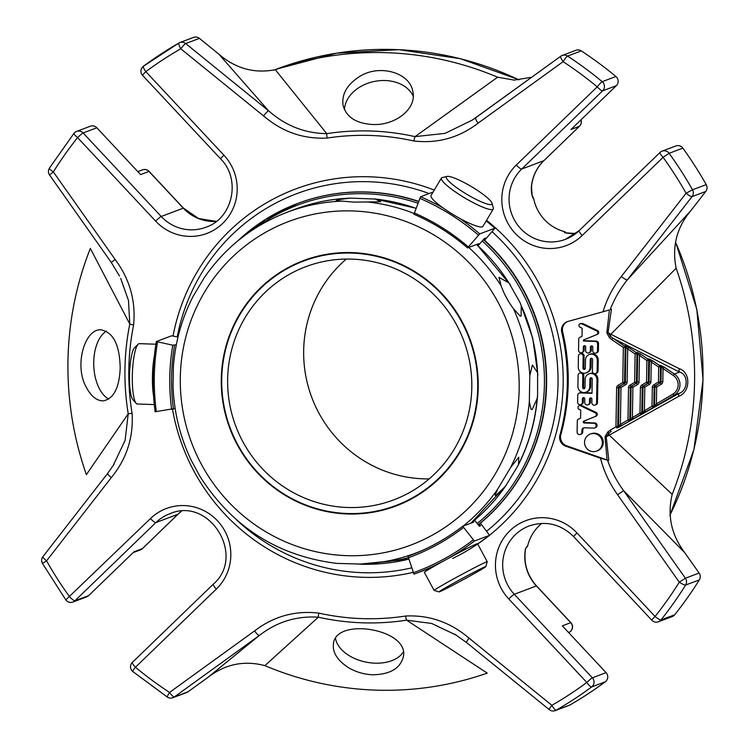 <?xml version="1.0" encoding="UTF-8"?>
<svg xmlns="http://www.w3.org/2000/svg" width="748" height="748" viewBox="0 0 748 748"><rect width="100%" height="100%" fill="white"/><g stroke="black" fill="none" stroke-linecap="round" stroke-linejoin="round"><path stroke-width="1.12" d="M429.174 478.898A124.617 121.746 69.3 0 1 303.669 350.531A124.617 121.746 69.3 0 1 346.305 259.051M471.81 387.417A124.617 121.746 -110.7 0 0 305.773 266.699A124.617 121.746 -110.7 0 0 235.807 426.248A124.617 121.746 -110.7 0 0 393.682 499.907A124.617 121.746 -110.7 0 0 471.81 387.417M155.911 344.211L139.371 343.65A30.191 5.965 91.9 0 0 138.146 344.23L134.621 347.661A26.573 5.255 91.9 0 0 129.554 373.533A26.573 5.255 91.9 0 0 132.873 399.675L136.155 403.34A30.191 5.965 91.9 0 0 136.398 403.583A30.191 5.965 91.9 0 0 137.342 404.004L154.275 404.575M483.217 567.61A26.573 0.776 -28.4 0 1 485.761 566.647A26.573 0.776 -28.4 0 1 462.75 579.934A26.573 0.776 -28.4 0 1 439.029 591.883A26.573 0.776 -28.4 0 1 456.42 581.607A26.573 0.776 -28.4 0 1 483.217 567.61M446.238 177.369A26.573 4.469 -149.2 0 1 447.08 176.416A26.573 4.469 -149.2 0 1 471.464 186.645A26.573 4.469 -149.2 0 1 492.044 203.241A26.573 4.469 -149.2 0 1 470.09 196.191A26.573 4.469 -149.2 0 1 446.238 177.369M138.146 344.23A30.191 5.965 91.9 0 0 132.387 373.626A30.191 5.965 91.9 0 0 136.155 403.34M439.029 591.883L434.121 590.415A30.191 0.888 -28.4 0 1 434.092 590.396A30.191 0.888 -28.4 0 1 454.26 578.531A30.191 0.888 -28.4 0 1 484.339 562.833A30.191 0.888 -28.4 0 1 487.229 561.72A30.191 0.888 -28.4 0 1 487.229 561.748L485.761 566.647M492.044 203.241L493.334 208.047A30.191 5.086 -149.2 0 1 493.269 209.019A30.191 5.086 -149.2 0 1 466.154 198.753A30.191 5.086 -149.2 0 1 441.283 178.65A30.191 5.086 -149.2 0 1 441.414 178.089A30.191 5.086 -149.2 0 1 442.236 177.566L447.08 176.416M154.359 355.983A30.191 5.965 91.9 0 0 153.527 395.692M434.092 590.396L424.35 572.342A30.191 0.888 -28.4 0 1 444.518 560.476A30.191 0.888 -28.4 0 1 474.597 544.778A30.191 0.888 -28.4 0 1 477.486 543.656L487.229 561.72M493.269 209.019L482.899 226.401A30.191 5.086 -149.2 0 1 455.784 216.135A30.191 5.086 -149.2 0 1 430.913 196.032A30.191 5.086 -149.2 0 1 431.044 195.462L441.414 178.089M352.018 252.609A131.124 128.104 69.3 0 1 478.206 387.632A131.124 128.104 69.3 0 1 347.465 513.979A131.124 128.104 69.3 0 1 221.277 378.965A131.124 128.104 69.3 0 1 352.018 252.609M508.369 301.192A15.1 3.188 61.3 0 0 504.984 295.039M176.332 344.735L172.751 345.211L156.379 341.537L171.601 335.796L178.015 336.993M156.369 341.593A230.057 224.765 -110.7 0 0 155.154 411.737L155.126 411.755C151.994 388.24 152.405 364.846 156.351 341.565L156.379 341.537M155.154 411.737L175.135 408.445M342.032 201.119L336.095 200.66L339.461 199.538L349.84 198.173A182.129 177.94 69.3 0 0 295.142 209.234L287.335 212.18A182.129 177.94 69.3 0 1 342.032 201.119L354.01 202.1L367.446 201.979A182.129 177.94 69.3 0 1 413.99 213.451M193.236 296.133L204.4 277.452C225.457 247.111 253.105 225.354 287.335 212.18M190.992 459.805C179.978 436.523 173.994 412.045 173.04 386.361L173.377 366.941C175.219 341.892 181.829 318.283 193.246 296.133M423.368 549.976A182.129 177.94 69.3 0 1 415.823 553.034A182.129 177.94 69.3 0 1 361.125 564.086L336.824 563.394C278.022 556.119 232.394 527.125 199.968 476.42L190.983 459.814M468.744 247.457A182.129 177.94 69.3 0 1 501.141 285.867C504.049 293.983 508.154 301.584 513.455 308.681A182.129 177.94 69.3 0 1 529.79 375.683L529.341 401.526A182.129 177.94 69.3 0 1 510.688 467.35L497.588 489.304A182.129 177.94 69.3 0 1 463.124 526.106M466.733 548.667L464.91 549.331M529.341 401.526L531.005 409.221L532.155 409.558L537.148 398.591L537.588 395.327C535.755 420.376 529.135 443.975 517.719 466.126L505.396 486.368L495.877 495.438L495.101 495.223L497.588 489.304M480.422 523.151L489.585 535.325A230.057 224.765 69.3 0 1 477.635 543.936L489.603 535.316M448.061 558.541A230.057 224.765 -110.7 0 0 474.363 541.056L489.585 535.325M474.363 541.056L462.731 526.255L473.877 522.048L473.278 521.281M413.466 554.193L407.969 556.26L413.99 574.146A230.057 224.765 -110.7 0 0 417.384 572.893A230.057 224.765 -110.7 0 0 442.648 561.505M474.597 520.178L479.346 526.227L480.599 525.76L479.29 524.086M510.688 467.35L518.794 457.243L518.495 464.405L517.728 466.135M529.79 375.683L532.417 365.005L537.597 372.738L537.588 395.327M501.141 285.867L498.972 277.358L508.949 282.922L519.982 302.454L521.263 305.736L521.094 316.058L520.122 316.039L513.455 308.681M295.142 209.234C313.094 202.493 331.663 198.79 350.868 198.117L375.253 199.033L380.695 201.754L367.446 201.979M413.896 214.227C433.419 222.698 451.306 233.928 467.556 247.887L479.73 233.881L494.98 228.149L486.181 220.903M486.163 220.931A230.057 224.765 69.3 0 1 494.942 228.149L484.629 240.286M443.349 208.131A230.057 224.765 -110.7 0 0 420.572 196.761L433.083 192.049M420.572 196.761L413.943 214.227A211.198 206.336 -110.7 0 1 467.556 247.85M467.594 247.887L478.739 243.689L477.486 245.138M484.087 239.79L485.62 238.023L484.367 238.5L478.112 245.709M350.868 198.117L349.84 198.173M653.836 407.155A1.533 1.496 69.3 0 0 654.565 405.884L654.893 387.025L656.697 386.959L653.78 384.827A3.067 3.001 -110.7 0 0 652.321 387.371L654.893 387.025A1.533 1.496 69.3 0 1 655.622 385.744L659.502 383.266A1.533 1.496 -110.7 0 0 660.232 381.994L658.427 382.06L659.502 383.266L654.855 386.033A1.533 1.496 -110.7 0 0 654.126 387.305L653.799 406.173A1.533 1.496 69.3 0 1 653.069 407.445L651.985 406.239L654.565 405.884L656.407 403.911L657.483 405.117L641.821 414.009L641.055 414.299L639.979 413.092L640.419 387.539L642.233 387.473A1.533 1.496 -110.7 0 1 642.962 386.202L647.609 383.434A1.533 1.496 -110.7 0 0 648.338 382.163L646.524 382.228L647.609 383.434L648.376 383.144A1.533 1.496 -110.7 0 0 649.105 381.873L648.338 382.163L648.712 360.433A1.533 1.496 -110.7 0 0 648.03 359.115L640.606 354.084L639.475 355.468L637.698 353.626L637.202 382.041L634.631 382.387L635.716 383.602L631.06 386.37A1.533 1.496 -110.7 0 0 630.33 387.642L629.769 419.871A1.533 1.496 69.3 0 1 629.04 421.143L627.965 419.937L630.536 419.591L632.378 417.608L633.463 418.815L618.661 427.267A1.533 0.972 61.4 0 0 618.961 426.051L619.643 425.303L620.027 426.5L679.1 393.364C688.272 390.559 688.59 374.019 679.474 372.102L612.836 338.19L611.705 339.573L609.358 337.61L606.834 332.776L609.274 311.224M637.558 384.519A3.067 3.001 -110.7 0 0 639.016 381.976L637.202 382.041A1.533 1.496 -110.7 0 1 636.473 383.313L637.558 384.519L632.911 387.286L629.984 385.155A3.067 3.001 -110.7 0 0 628.526 387.707L631.097 387.352A1.533 1.496 69.3 0 1 631.826 386.08L635.716 383.602A1.533 1.496 -110.7 0 0 636.445 382.322L636.941 353.907A1.533 1.496 -110.7 0 0 636.249 352.589L628.825 347.558L627.694 348.942L625.926 347.1A1.533 1.496 -110.7 0 0 625.235 345.782L628.825 347.558M629.807 420.862A1.533 1.496 69.3 0 0 630.536 419.591L631.097 387.352L632.911 387.286L632.378 417.608L639.979 413.092L642.551 412.737L644.393 410.764L644.804 387.118L641.878 384.996L646.524 382.228L646.908 360.499L648.797 358.825L652.387 360.601L651.256 361.985L649.479 360.143L646.908 360.499L639.475 355.468L639.016 381.976M662.812 381.639L663.037 368.512L661.26 366.66L660.998 381.704L662.812 381.639A3.067 3.001 -110.7 0 1 661.354 384.192L656.697 386.959L656.407 403.911L672.91 394.084A11.042 10.79 -110.7 0 0 673.237 375.412L663.037 368.512L664.159 367.128L674.359 374.028A12.576 12.286 -110.7 0 1 673.995 395.29L657.483 405.117M664.159 367.128L660.577 365.342A1.533 1.496 -110.7 0 1 661.26 366.66L658.689 367.016L659.811 365.632L652.387 360.601M637.015 352.299A1.533 1.496 -110.7 0 1 637.698 353.626L635.127 353.972L637.015 352.299L640.606 354.084M652.321 387.371L651.985 406.239L644.393 410.764L645.468 411.97M619.643 425.303L620.363 424.462L621.448 425.668M629.984 385.155L634.631 382.387L635.127 353.972L627.694 348.942L627.123 382.135A3.067 3.001 -110.7 0 1 625.665 384.687L621.008 387.455L619.933 386.239L619.166 386.529A1.533 1.496 -110.7 0 0 618.437 387.801L617.755 426.725A1.533 1.496 69.3 0 1 617.025 427.996L615.95 426.79L618.961 426.051M596.577 402.882L596.979 379.722A6.04 5.9 -110.7 0 0 588.928 373.869A6.04 5.9 -110.7 0 0 585.142 379.32L584.992 387.586A1.206 1.178 69.3 0 1 584.235 388.68A1.206 1.178 69.3 0 1 582.636 387.511L582.842 375.468A2.422 2.366 -110.7 0 0 579.616 373.121A2.422 2.366 -110.7 0 0 578.101 375.309L577.905 386.342A6.049 5.909 -110.7 0 0 585.965 392.195A6.049 5.909 -110.7 0 0 589.761 386.735L589.892 378.937A1.206 1.178 69.3 0 1 590.649 377.852A1.206 1.178 69.3 0 1 592.257 379.021L592.005 393.317L580.158 392.924A2.422 2.366 -110.7 0 0 577.755 395.253L577.634 402.246A2.422 2.366 -110.7 0 0 580.85 404.593A2.422 2.366 -110.7 0 0 582.365 402.405L582.43 398.824A1.206 1.178 69.3 0 1 583.188 397.73A1.206 1.178 69.3 0 1 584.796 398.899L584.73 402.489A2.422 2.366 -110.7 0 0 587.956 404.827A2.422 2.366 -110.7 0 0 589.471 402.648L589.536 399.067A1.206 1.178 69.3 0 1 590.294 397.973A1.206 1.178 69.3 0 1 591.902 399.142L591.836 402.723A2.422 2.366 -110.7 0 0 595.062 405.07A2.422 2.366 -110.7 0 0 596.577 402.882L597.493 402.536L597.895 379.376A6.04 5.9 -110.7 0 0 594.202 373.626M585.478 359.956A6.04 5.9 69.3 0 1 589.265 354.505A6.04 5.9 69.3 0 1 597.315 360.358L597.128 371.373A2.422 2.366 69.3 0 1 595.614 373.551A2.422 2.366 69.3 0 1 592.388 371.214L592.594 359.517A1.206 1.178 -110.7 0 0 590.985 358.348A1.206 1.178 -110.7 0 0 590.237 359.433L590.097 367.371A6.049 5.909 69.3 0 1 586.301 372.831A6.049 5.909 69.3 0 1 578.241 366.969L578.438 356.104A2.422 2.366 69.3 0 1 579.952 353.926A2.422 2.366 69.3 0 1 583.169 356.263L582.963 368.147A1.206 1.178 -110.7 0 0 584.571 369.316A1.206 1.178 -110.7 0 0 585.329 368.222L585.478 359.956M581.654 323.762L596.68 330.953A2.048 2.001 69.3 0 1 596.558 334.674L583.459 339.975L583.44 341.023L595.249 341.425A2.45 2.394 69.3 0 1 597.605 343.949L597.484 350.915A2.422 2.366 69.3 0 1 595.969 353.093A2.422 2.366 69.3 0 1 592.743 350.756L592.809 347.166A1.206 1.178 -110.7 0 0 591.201 345.997A1.206 1.178 -110.7 0 0 590.443 347.091L590.378 350.672A2.422 2.366 69.3 0 1 588.863 352.85A2.422 2.366 69.3 0 1 585.637 350.513L585.703 346.932A1.206 1.178 -110.7 0 0 584.095 345.754A1.206 1.178 -110.7 0 0 583.337 346.848L583.272 350.429A2.422 2.366 69.3 0 1 581.757 352.617A2.422 2.366 69.3 0 1 578.541 350.27L578.728 339.33A2.45 2.394 69.3 0 1 580.214 337.142L582.009 336.413L582.159 328.241L580.009 327.213A1.935 1.889 69.3 0 1 581.654 323.762L582.57 323.416A1.935 1.889 -110.7 0 0 581.579 323.501L580.663 323.847M611.705 339.573L623.346 347.455L625.235 345.782M627.123 382.135L625.309 382.2L625.926 347.1L623.346 347.455L622.738 382.555L623.813 383.761A1.533 1.496 -110.7 0 0 624.543 382.49L622.738 382.555L618.091 385.323A3.067 3.001 -110.7 0 0 616.633 387.866L619.204 387.511A1.533 1.496 69.3 0 1 619.933 386.239L624.58 383.472A1.533 1.496 -110.7 0 0 625.309 382.2L624.543 382.49L625.16 347.39A1.533 1.496 -110.7 0 0 624.477 346.072L610.602 336.497A3.833 1.814 117.4 0 1 610.864 334.263L679.408 368.755C690.806 372.205 690.582 391.933 678.922 396.253L606.226 436.832L605.01 436.72L607.703 432.064L610.125 430.259L611.21 431.465L608.909 433.073A3.833 1.543 -119.4 0 0 609.106 435.056L672.2 494.381C667.16 515.419 671.311 534.82 684.654 552.566L623.626 490.697C616.726 481.291 611.359 471.1 607.535 460.114L566.657 445.817A9.06 8.845 -110.7 0 1 560.85 434.71A205.139 200.417 -110.7 0 0 562.646 331.803L561.729 332.149A9.06 8.845 69.3 0 1 567.91 321.453L603.056 311.757C606.937 298.789 613.033 287.036 621.345 276.489A6.134 1.122 37.9 0 0 627.31 279.864C620.083 288.934 614.36 298.882 610.162 309.719L603.056 311.757M578.026 407.38A1.935 1.889 69.3 0 1 580.196 405.612L595.352 412.868A2.048 2.001 69.3 0 1 595.128 416.533L583.861 421.096A0.963 0.944 -110.7 0 0 584.207 422.957L593.847 423.284A2.422 2.366 69.3 0 1 594.66 427.95A2.422 2.366 69.3 0 1 593.762 428.099L584.599 427.791A2.73 2.665 -110.7 0 0 581.879 430.418L581.841 432.428A2.422 2.366 69.3 0 1 580.336 434.457A2.422 2.366 69.3 0 1 577.11 432.11L577.316 420.479A1.935 1.889 69.3 0 1 578.513 419.086L580.579 418.254L580.719 410.1L578.578 409.072A1.935 1.889 69.3 0 1 578.026 407.38M593.276 451.661A9.098 8.883 69.3 0 1 590.228 434.083A9.098 8.883 69.3 0 1 601.747 439.459A9.098 8.883 69.3 0 1 593.276 451.661M672.91 394.084L673.995 395.29L679.1 393.364A3.833 1.758 -119.2 0 0 678.922 396.253M673.237 375.412L674.359 374.028L679.474 372.102A3.833 2.01 116.6 0 1 679.408 368.755M593.734 373.448A6.04 5.9 -110.7 0 0 589.845 373.523L588.928 373.869M584.655 388.399A1.206 1.178 69.3 0 1 583.552 387.165L583.758 375.122A2.422 2.366 -110.7 0 0 582.514 372.934M581.841 372.682A2.422 2.366 -110.7 0 0 580.532 372.775L579.616 373.121M585.965 392.195L586.881 391.849A6.049 5.909 -110.7 0 0 590.677 386.389L590.808 378.591A1.206 1.178 69.3 0 1 591.144 377.777M592.014 392.943L581.084 392.578A2.422 2.366 -110.7 0 0 580.186 392.719L579.27 393.065M580.85 404.593L581.766 404.247A2.422 2.366 -110.7 0 0 583.281 402.059L583.346 398.478A1.206 1.178 69.3 0 1 583.683 397.665M587.956 404.827L588.872 404.481A2.422 2.366 -110.7 0 0 590.387 402.302L590.452 398.721A1.206 1.178 69.3 0 1 590.789 397.899M595.062 405.07L595.978 404.724A2.422 2.366 -110.7 0 0 597.493 402.536M579.952 353.926L580.869 353.58A2.422 2.366 69.3 0 1 584.095 355.917L583.879 367.801A1.206 1.178 -110.7 0 0 584.992 369.045M591.49 358.273A1.206 1.178 -110.7 0 0 591.154 359.087L591.014 367.025A6.049 5.909 69.3 0 1 587.217 372.485L586.301 372.831M589.265 354.505L590.181 354.159A6.04 5.9 69.3 0 1 598.241 360.012L598.045 371.027A2.422 2.366 69.3 0 1 596.53 373.205L595.614 373.551M581.757 352.617L582.673 352.271A2.422 2.366 -110.7 0 0 584.188 350.083L584.253 346.502A1.206 1.178 -110.7 0 1 584.59 345.688M588.863 352.85L589.779 352.504A2.422 2.366 -110.7 0 0 591.294 350.326L591.359 346.745A1.206 1.178 -110.7 0 1 591.696 345.922M595.969 353.093L596.885 352.747A2.422 2.366 -110.7 0 0 598.4 350.569L598.522 343.603A2.45 2.394 -110.7 0 0 596.165 341.079L584.356 340.677L584.375 339.629L597.474 334.328A2.048 2.001 -110.7 0 0 597.596 330.607L582.57 323.416M583.44 341.023L584.356 340.677M583.459 339.975L584.375 339.629M596.68 330.953L597.596 330.607M610.162 309.719L611.425 309.335L608.04 332.664L606.834 332.776M690.619 210.917L705.766 191.451L692.05 196.621A6.134 5.993 -110.7 0 0 692.508 189.786L686.084 193.236A6.134 1.122 37.9 0 0 692.05 196.621L627.31 279.864L690.619 210.917C676.65 227.757 671.826 246.849 676.145 268.205L610.864 334.263L608.04 332.664L610.602 336.497L609.358 337.61M581.841 432.428L582.757 432.082A2.422 2.366 69.3 0 1 581.252 434.111L580.336 434.457M584.066 427.828A2.73 2.665 -110.7 0 0 582.795 430.072L582.757 432.082M595.352 412.868L596.268 412.522A2.048 2.001 69.3 0 1 596.044 416.187L584.777 420.75A0.963 0.944 -110.7 0 0 585.123 422.611L594.772 422.938A2.422 2.366 69.3 0 1 595.576 427.604L594.66 427.95M580.196 405.612L581.121 405.266L596.268 412.522M579.233 405.706L580.149 405.36A1.935 1.889 69.3 0 1 581.121 405.266M596.642 451.109L597.559 450.764A9.098 8.883 -110.7 0 0 603.262 442.554A9.098 8.883 -110.7 0 0 591.144 433.737L590.228 434.083M607.703 432.064L608.909 433.073L606.226 436.832L608.788 460.291M676.145 268.205A319.789 312.421 69.3 0 1 672.2 494.381M405.538 616.025A242.399 236.817 69.3 0 1 318.816 613.098A6.134 1.103 102.6 0 0 318.33 617.194L264.895 665.636A319.789 312.421 69.3 0 0 487.229 673.125L406.594 620.167A6.134 1.281 81.2 0 1 405.538 616.025C429.23 614.865 450.408 622.243 469.071 638.156L551.884 705.317A6.134 0.673 129 0 0 549.238 709.628A6.134 6.134 0 0 0 555.268 710.6A6.134 5.993 -110.7 0 0 556.119 710.198A6.134 1.29 -119.9 0 1 551.884 705.317A377.301 368.614 69.3 0 0 586.815 682.457A6.134 1.262 53.5 0 0 591.621 686.963A383.434 374.608 69.3 0 1 556.119 710.198L569.845 705.027A383.434 374.608 -110.7 0 0 605.338 681.793A6.134 5.993 -110.7 0 0 606.076 672.648L562.337 625.842L570.724 622.673A6.134 5.993 69.3 0 1 569.854 631.91A6.134 1.272 55 0 0 569.911 631.882A6.134 6.134 0 0 0 570.883 622.663A6.134 0.505 136.9 0 0 570.724 622.673L536.4 585.946A6.134 0.505 -43.1 0 1 536.55 585.936L570.883 622.663M349.297 668.151C356.459 672.172 364.248 674.387 372.672 674.79C389.652 674.462 399.815 668.721 403.144 657.557C411.11 629.517 336.628 616.614 333.477 643.411C332.234 652.508 337.507 660.755 349.297 668.151M142.541 548.48A6.134 1.206 -134 0 1 142.485 548.574L178.052 514.194A6.134 1.206 46 0 1 177.968 514.25L155.855 522.59A6.134 1.206 46 0 1 150.46 518.579A48.405 47.292 69.3 0 1 217.528 520.842A48.405 47.292 69.3 0 1 216.331 589.069L135.435 667.244A6.134 1.206 -134 0 1 132.396 662.363A6.134 6.134 0 0 0 132.742 671.498A6.134 0.664 -50.3 0 1 135.435 667.244A377.301 368.614 69.3 0 0 169.525 692.433A6.134 0.785 123.2 0 0 167.393 697.099A6.134 6.134 0 0 0 172.919 697.706A6.134 5.993 -110.7 0 0 174.284 696.977A6.134 1.262 -125.9 0 1 169.525 692.433L254.582 630.919A6.134 1.262 54.1 0 0 259.341 635.463L207.897 677.417C225.139 664.102 244.138 660.175 264.895 665.636M132.059 413.279A242.399 236.817 69.3 0 1 133.602 325.071A6.134 0.701 -168.6 0 1 129.797 324.006L90.33 248.448A319.789 312.421 69.3 0 0 86.375 474.625L128.226 413.794L132.059 413.279C133.574 437.412 126.646 458.861 111.293 477.607A6.134 1.122 -142.1 0 1 107.675 473.381L42.935 556.624A6.134 6.134 0 0 0 42.44 563.412L46.554 560.86A6.134 1.122 -142.1 0 1 42.935 556.624L42.935 556.624A6.134 1.122 -142.1 0 1 43.047 556.549M85.646 386.052C90.545 395.851 96.38 400.788 103.168 400.872C113.668 398.824 119.343 387.903 120.194 368.1C119.717 344.725 113.191 331.953 100.606 329.793C84.945 329.045 74.351 364.444 85.646 386.052M263.567 115.94A6.134 0.673 -51 0 1 268.495 110.723L218.781 54.09C235.536 68.564 254.376 73.772 275.292 69.704L326.764 133.658A6.134 1.281 -98.8 0 0 327.11 138.071C303.417 139.231 282.239 131.854 263.567 115.94L180.764 48.77A6.134 0.673 -51 0 1 185.691 43.552A6.134 5.993 -110.7 0 0 178.968 42.973A6.134 1.29 60.1 0 0 178.931 42.991A6.134 1.29 60.1 0 0 180.764 48.77A377.301 368.614 69.3 0 0 145.832 71.64A6.134 1.262 -126.5 0 1 143.41 66.245A6.134 6.134 0 0 0 142.578 75.361A6.134 0.505 -43.1 0 1 145.832 71.64L223.904 155.173A48.405 47.292 69.3 0 1 222.717 223.39A48.405 47.292 69.3 0 1 155.649 221.128L77.577 137.595A6.134 0.505 -43.1 0 1 83.131 132.957A6.134 5.993 -110.7 0 0 74.108 133.238A6.134 1.131 38.5 0 0 74.005 133.312A6.134 1.131 38.5 0 0 77.577 137.595A377.301 368.614 69.3 0 0 53.342 171.909A6.134 1.047 -148 0 1 49.368 168.197L49.368 168.197A6.134 6.134 0 0 0 49.555 174.985L53.342 171.909L115.108 259.416L111.312 262.492L119.53 276.059M359.629 76.492C347.053 84.543 341.546 94.173 343.08 105.375C346.324 117.053 356.057 123.42 372.298 124.477C394.813 125.898 417.16 108.89 412.803 91.537C410.175 72.893 379.732 63.692 359.629 76.492M327.11 138.071A242.399 236.817 69.3 0 1 413.831 140.989A6.134 1.103 -77.4 0 1 415.037 136.632L497.635 77.194L514.231 80.111L530.8 77.371M275.292 69.704A319.789 312.421 69.3 0 1 497.635 77.194M579.233 230.58A6.134 1.206 -134 0 0 579.148 230.636A6.134 1.206 -134 0 0 582.187 235.508A48.405 47.292 69.3 0 1 515.12 233.254A48.405 47.292 69.3 0 1 516.307 165.028L597.213 86.852A6.134 1.206 46 0 0 602.608 90.854A6.134 5.993 -110.7 0 0 602.187 81.672A6.134 0.664 129.7 0 0 597.213 86.852A377.301 368.614 69.3 0 0 563.113 61.663A6.134 0.785 -56.8 0 1 567.545 56.072A6.134 5.993 -110.7 0 0 560.813 56.194A6.134 1.262 54.1 0 0 560.748 56.231A6.134 1.262 54.1 0 0 563.113 61.663L478.066 123.177A6.134 1.262 -125.9 0 1 475.691 117.745A6.134 1.262 -125.9 0 1 475.756 117.707L472.343 120.063L445.079 133.368L415.037 136.632A246.737 241.052 69.3 0 0 326.764 133.658C304.847 133.35 285.427 125.701 268.495 110.723L185.691 43.552L199.407 38.382A6.134 5.993 -110.7 0 0 193.545 37.4L179.819 42.571A6.134 6.134 0 0 0 178.931 42.991L143.41 66.245A6.134 1.262 -126.5 0 1 143.476 66.207A383.434 374.608 69.3 0 1 178.894 43.019M607.058 459.824L605.01 436.72M567.629 321.537A9.06 8.845 -110.7 0 0 562.646 331.803M658.455 621.775L672.172 616.604A6.134 5.993 -110.7 0 0 674.705 614.763A383.434 374.608 -110.7 0 0 699.333 579.896A6.134 5.993 -110.7 0 0 699.109 573.043L685.383 578.213L623.626 490.697L617.539 494.68L679.296 582.187A6.134 1.047 32 0 0 685.607 585.067A6.134 5.993 -110.7 0 0 685.383 578.213L679.296 582.187A377.301 368.614 69.3 0 1 655.07 616.502A6.134 0.505 136.9 0 0 651.807 620.223A6.134 6.134 0 0 0 658.455 621.775A6.134 5.993 -110.7 0 0 660.989 619.933A6.134 1.131 -141.5 0 1 655.07 616.502L576.989 532.959A6.134 0.505 136.9 0 0 573.735 536.69L651.807 620.223M112.957 465.967L125.103 440.376L128.226 413.794A246.737 241.052 69.3 0 1 129.797 324.006L128.488 300.528L120.69 278.434M150.46 518.579L65.815 599.887A6.134 6.134 0 0 0 72.949 602.037A6.134 5.993 -110.7 0 0 74.959 600.766A6.134 1.206 -134 0 1 69.564 596.754A377.301 368.614 69.3 0 1 46.554 560.86L111.293 477.607M216.331 589.069A6.134 1.206 -134 0 1 213.292 584.188L132.396 662.363A6.134 1.206 -134 0 1 132.489 662.317M456.532 635.286L431.633 623.449L406.594 620.167A246.737 241.052 69.3 0 1 318.33 617.194C296.432 615.81 276.769 621.906 259.341 635.463L174.284 696.977L188 691.807L207.897 677.417M172.919 697.706L186.635 692.536A6.134 5.993 -110.7 0 0 188 691.807M555.268 710.6L568.985 705.429A6.134 5.993 -110.7 0 0 569.845 705.027M605.338 681.793L591.621 686.963A6.134 5.993 -110.7 0 0 592.36 677.819A6.134 0.505 136.9 0 0 586.815 682.457L508.734 598.924A6.134 0.505 -43.1 0 1 514.287 594.277L592.36 677.819L606.076 672.648M699.109 573.043L684.654 552.566M705.766 191.451A6.134 5.993 -110.7 0 0 706.224 184.616A383.434 374.608 -110.7 0 0 682.849 148.132A6.134 5.993 -110.7 0 0 675.855 145.963L662.139 151.133A6.134 5.993 -110.7 0 0 660.129 152.405A6.134 1.206 46 0 0 660.045 152.461A6.134 1.206 46 0 0 663.083 157.332L669.133 153.303A383.434 374.608 69.3 0 1 692.508 189.786L706.224 184.616M516.307 165.028A6.134 1.206 46 0 0 521.711 169.039L602.608 90.854L616.324 85.683A6.134 5.993 -110.7 0 0 615.903 76.502A383.434 374.608 -110.7 0 0 581.261 50.901A6.134 5.993 -110.7 0 0 575.895 50.294L562.178 55.464A6.134 6.134 0 0 0 560.748 56.231L472.343 120.063M580.887 119.932A6.134 5.993 69.3 0 1 579.382 126.328A6.134 1.206 46 0 0 579.476 126.272A6.134 1.206 46 0 0 579.541 126.178M218.781 54.09L199.407 38.382M155.649 221.128A6.134 0.505 -43.1 0 1 161.203 216.49L83.131 132.957L96.847 127.786A6.134 5.993 -110.7 0 0 90.358 126.225L76.642 131.396A6.134 6.134 0 0 0 74.005 133.312L49.368 168.197M96.847 127.786L140.596 174.593L148.983 171.432A6.134 0.505 -43.1 0 1 149.142 171.423A6.134 6.134 0 0 0 142.494 169.871A6.134 5.993 69.3 0 1 148.983 171.432L183.307 208.159A6.134 0.505 -43.1 0 1 183.466 208.15L149.142 171.423M142.485 548.574A6.134 1.206 -134 0 1 142.401 548.63A6.134 5.993 69.3 0 1 140.39 549.902A6.134 6.134 0 0 0 142.485 548.574M469.071 638.156A6.134 0.673 129 0 0 466.434 642.457L549.238 709.628M114.014 464.312L107.675 473.381A6.134 1.122 -142.1 0 1 107.787 473.306M617.539 494.68C609.592 483.591 603.917 471.436 600.494 458.215L565.731 446.163A9.06 8.845 69.3 0 1 559.934 435.056A205.139 200.417 -110.7 0 0 561.729 332.149M600.494 458.215L607.535 460.114M72.949 602.037L86.665 596.867A6.134 5.993 -110.7 0 0 88.675 595.595L134.004 551.79L142.401 548.63L177.968 514.25A42.271 41.299 69.3 0 1 181.371 511.305L178.052 514.194M616.324 85.683L570.995 129.488L579.382 126.328L543.815 160.698L521.711 169.039A42.271 41.299 69.3 0 0 515.559 221.932A42.271 41.299 69.3 0 0 565.385 239.36A42.271 41.299 69.3 0 0 579.092 230.721M418.478 201.577A186.654 182.362 -110.7 0 0 297.517 203.503L297.882 203.372A186.654 182.362 69.3 0 1 418.571 201.352M483.619 239.369A186.654 182.362 69.3 0 1 478.29 524.89M177.239 336.824A196.135 191.619 69.3 0 1 429.109 193.545M492.062 231.712A196.135 191.619 69.3 0 1 486.714 531.164M411.54 567.882A196.135 191.619 69.3 0 1 236.602 519.907M525.564 548.948L526.788 546.741L525.554 548.948C523.432 562.973 527.097 575.305 536.55 585.936M575.81 233.526L565.03 232.796L564.291 232.048L565.02 231.777A225.232 220.043 -110.7 0 1 565.881 232.918M543.964 160.558A6.134 1.206 -134 0 1 543.908 160.642C536.812 167.636 532.688 176.182 531.519 186.271A6.134 0.598 -174 0 1 531.398 186.374A42.271 41.299 69.3 0 1 543.815 160.698A6.134 1.206 -134 0 0 543.908 160.642L579.476 126.272A6.134 6.134 0 0 0 581 119.83M526.022 547.63A225.232 220.043 -110.7 0 0 527.508 546.47L526.788 546.741M541.786 523.385A42.271 41.299 -110.7 0 0 527.508 546.47M532.941 196.836L533.801 199.22C531.912 196.687 531.108 192.414 531.398 186.374M533.801 199.22A42.271 41.299 -110.7 0 0 565.02 231.777M413.205 96.155A35.586 26.601 -11.2 0 0 374.626 81.392A35.586 26.601 -11.2 0 0 344.463 109.666M106.394 331.13A35.586 19.607 -92.1 0 0 93.762 365.529A35.586 19.607 -92.1 0 0 108.722 399.067M335.515 638.493A35.586 22.562 -168.6 0 0 375.029 663.167A35.586 22.562 -168.6 0 0 403.275 652.069M477.72 387.614A130.648 127.637 -110.7 0 0 287.7 268.382A130.648 127.637 -110.7 0 0 283.763 493.904A130.648 127.637 -110.7 0 0 477.72 387.614M157.548 341.967A228.523 223.269 -110.7 0 0 156.332 411.643M172.751 345.211A212.731 207.832 -110.7 0 0 171.629 409.418M174.527 345.417A211.198 206.336 -110.7 0 0 173.424 409.091M352.747 210.955A172.928 168.945 69.3 0 1 494.961 474.419A172.928 168.945 69.3 0 1 201.511 464.527A172.928 168.945 69.3 0 1 352.747 210.955M505.396 486.368A182.129 177.94 69.3 0 1 470.931 523.161M413.195 572.809A228.523 223.269 -110.7 0 0 473.11 539.972M408.156 557.83A212.731 207.832 -110.7 0 0 463.377 527.574M407.969 556.26A211.198 206.336 -110.7 0 0 410.727 555.24A211.198 206.336 -110.7 0 0 462.703 526.274M537.148 398.591A182.129 177.94 69.3 0 1 518.495 464.405M521.263 305.736A182.129 177.94 69.3 0 1 537.597 372.738M375.253 199.033A182.129 177.94 69.3 0 1 415.925 208.309M476.551 244.512A182.129 177.94 69.3 0 1 508.949 282.922M479.73 233.881A230.057 224.765 -110.7 0 0 459.3 218.136M478.44 235.134A228.523 223.269 -110.7 0 0 419.731 198.304M468.276 246.868A212.731 207.832 -110.7 0 0 414.177 212.918M649.451 384.35L644.804 387.118L643 387.184A1.533 1.496 69.3 0 1 643.729 385.912L648.376 383.144L649.451 384.35A3.067 3.001 -110.7 0 0 650.91 381.807L649.105 381.873L649.479 360.143A1.533 1.496 -110.7 0 0 648.797 358.825M641.821 414.009A1.533 1.496 69.3 0 0 642.551 412.737L643 387.184L642.233 387.473L641.784 413.027A1.533 1.496 69.3 0 1 641.055 414.299L633.463 418.815M660.577 365.342L659.811 365.632A1.533 1.496 -110.7 0 1 660.493 366.95L660.232 381.994L660.998 381.704A1.533 1.496 -110.7 0 1 660.269 382.976L661.354 384.192M650.91 381.807L651.256 361.985L658.689 367.016L658.427 382.06L653.78 384.827M641.878 384.996A3.067 3.001 -110.7 0 0 640.419 387.539M628.526 387.707L627.965 419.937L620.363 424.462L621.008 387.455L619.204 387.511L618.521 426.435A1.533 1.496 69.3 0 1 617.792 427.706M625.665 384.687L624.58 383.472L619.166 386.529L618.091 385.323M596.979 379.722L597.895 379.376M582.636 387.511L583.552 387.165M582.842 375.468L583.758 375.122M589.761 386.735L590.677 386.389M589.892 378.937L590.808 378.591M580.158 392.924L581.084 392.578M582.365 402.405L583.281 402.059M582.43 398.824L583.346 398.478M589.471 402.648L590.387 402.302M589.536 399.067L590.452 398.721M583.169 356.263L584.095 355.917M582.963 368.147L583.879 367.801M590.097 367.371L591.014 367.025M590.237 359.433L591.154 359.087M597.128 371.373L598.045 371.027M597.315 360.358L598.241 360.012M583.272 350.429L584.188 350.083M583.337 346.848L584.253 346.502M590.378 350.672L591.294 350.326M590.443 347.091L591.359 346.745M597.484 350.915L598.4 350.569M597.605 343.949L598.522 343.603M595.249 341.425L596.165 341.079M596.558 334.674L597.474 334.328M616.633 387.866L615.95 426.79L610.125 430.259M581.879 430.418L582.795 430.072M593.847 423.284L594.772 422.938M584.207 422.957L585.123 422.611M583.861 421.096L584.777 420.75M595.128 416.533L596.044 416.187M568.489 632.425L569.854 631.91A319.789 312.421 69.3 0 1 568.742 632.696L569.911 631.882M699.333 579.896L685.607 585.067A383.434 374.608 69.3 0 1 660.989 619.933L674.705 614.763M675.5 242.1A319.789 312.421 69.3 0 1 669.881 515.307M682.849 148.132L669.133 153.303A6.134 5.993 -110.7 0 0 662.139 151.133A6.134 6.134 0 0 0 660.045 152.461L579.148 230.636L565.385 239.36M581.261 50.901L567.545 56.072A383.434 374.608 69.3 0 1 602.187 81.672L615.903 76.502M560.691 56.278L475.756 117.707M273.646 70.228L276.863 69.022A319.789 312.421 69.3 0 1 518.897 79.821M254.582 630.919C273.6 616.333 295.011 610.387 318.816 613.098M115.108 259.416C129.731 278.995 135.902 300.883 133.602 325.071M478.066 123.177C459.048 137.763 437.636 143.7 413.831 140.989M582.187 235.508L663.083 157.332A377.301 368.614 69.3 0 1 686.084 193.236L621.345 276.489M560.85 434.71L559.934 435.056M565.731 446.163L566.657 445.817M213.386 584.132A6.134 1.206 -134 0 0 213.292 584.188C246.363 555.867 209.216 496.046 169.712 513.811A42.271 41.299 69.3 0 0 155.855 522.59L74.959 600.766L88.675 595.595M508.734 598.924A48.405 47.292 69.3 0 1 509.93 530.706A48.405 47.292 69.3 0 1 576.989 532.959M173.04 335.936A200.922 196.294 69.3 0 1 434.251 190.086M486.546 220.295A200.922 196.294 69.3 0 1 489.613 535.157M483.292 540.009A200.922 196.294 69.3 0 1 452.671 558.429M413.046 572.379A200.922 196.294 69.3 0 1 172.517 409.278M359.414 564.17A186.654 182.362 -110.7 0 0 408.614 559.195L359.311 564.17M478.215 524.787A186.654 182.362 -110.7 0 0 546.218 384.332A186.654 182.362 -110.7 0 0 483.386 239.631M237.565 241.08L265.69 219.286L297.517 203.503A186.654 182.362 -110.7 0 0 237.63 241.034M477.205 523.506A185.121 180.857 -110.7 0 0 544.413 384.397A185.121 180.857 -110.7 0 0 482.208 240.987M417.87 203.194A185.121 180.857 -110.7 0 0 254.535 228.673M380.283 562.29A185.121 180.857 -110.7 0 0 408.137 557.774M223.904 155.173A6.134 0.505 136.9 0 0 220.651 158.903L142.578 75.361M573.735 536.69C560.804 524.039 545.947 520.458 529.182 525.928A42.271 41.299 69.3 0 0 514.287 594.277L536.4 585.946A42.271 41.299 69.3 0 1 525.47 548.826M575.792 233.544A42.271 41.299 69.3 0 1 565.03 232.796M220.651 158.903C241.342 179.314 232.768 218.453 205.915 227.242A42.271 41.299 69.3 0 1 161.203 216.49L183.307 208.159A42.271 41.299 69.3 0 0 216.322 221.427M360.097 564.151C379.301 563.478 397.871 559.775 415.823 553.034L420.47 551.276M413.99 574.146L432.54 567.18M462.722 526.255C446.799 538.504 429.474 548.162 410.727 555.24M374.468 198.912L415.963 208.225M476.719 244.446L510.473 284.988M520.384 303.323L532.735 338.302L537.896 375M506.228 485.284L470.988 523.142M472.427 119.998L473.204 119.484M454.578 634.061L466.434 642.457M132.742 671.498L167.393 697.099M42.44 563.412L65.815 599.887M111.312 262.492L49.555 174.985M133.135 552.632L140.39 549.902M669.89 515.428L693.929 449.585L703.055 379.76L696.827 309.373L675.547 241.866M276.863 69.022L336.722 53.164L398.656 49.658L460.235 58.662L519.037 79.802M137.819 171.629L142.494 169.871M216.34 221.408L198.529 218.51L183.466 208.15M565.236 232.796L564.637 232.628M532.922 196.846C532.37 197.827 531.903 194.302 531.519 186.271"/></g></svg>
